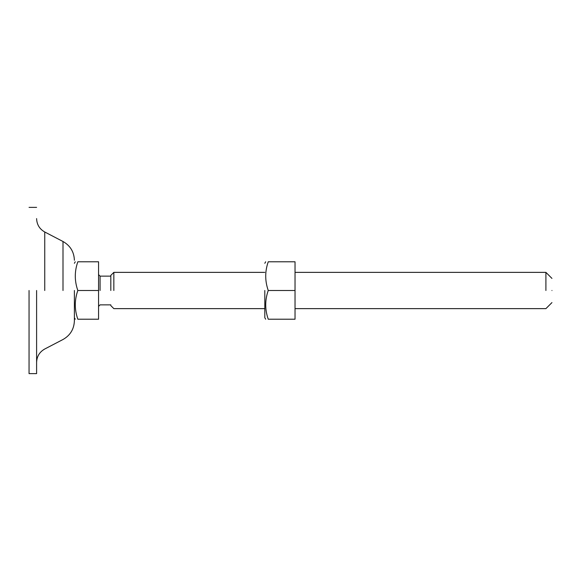 <?xml version="1.0" encoding="UTF-8"?>
<svg xmlns="http://www.w3.org/2000/svg" width="581" height="581" viewBox="0 0 581 581"><rect width="100%" height="100%" fill="white"/><g stroke="black" fill="none" stroke-linecap="round" stroke-linejoin="round"><path stroke-width="0.87" d="M295.032 290.5L295.032 261.784L268.248 261.784C264.878 271.334 264.878 280.906 268.248 290.5L295.032 290.5L295.032 319.216L268.248 319.216C264.878 319.216 264.878 319.216 268.248 319.216C264.878 309.622 264.878 300.05 268.248 290.5M264.805 290.5L264.805 317.705L264.805 290.5M268.248 261.784C264.878 261.784 264.878 261.784 268.248 261.784M29.05 290.5L29.05 373.619L29.05 290.5M36.603 290.5L36.603 373.619L36.603 290.5M74.39 290.5L74.39 320.734L74.39 290.5M77.825 290.5L98.567 290.5L98.567 261.784L77.825 261.784C74.455 261.784 74.455 261.784 77.825 261.784C74.455 271.334 74.455 280.906 77.825 290.5C74.455 300.05 74.455 309.622 77.825 319.216L98.567 319.216L98.567 290.5M77.825 319.216C74.455 319.216 74.455 319.216 77.825 319.216M110.818 290.5L110.818 275.387L110.818 290.5M551.95 290.5C551.95 306.093 551.95 306.093 551.95 290.5C551.95 274.907 551.95 274.907 551.95 290.5M545.908 290.5L545.908 272.366L545.908 290.5M113.84 290.5L113.84 272.366L113.84 290.5M44.744 290.5L44.744 231.993L44.744 290.5M63.002 290.5L63.002 241.5L63.002 290.5M100.077 290.5L100.077 276.142L100.077 290.5M265.684 319.216L264.805 317.705M264.805 263.295L265.684 261.784M36.603 373.619L29.05 373.619M29.05 207.381L36.603 207.381M74.39 260.266C74.078 251.9 70.279 245.64 63.002 241.5L44.744 231.993C39.537 229.037 36.828 224.571 36.603 218.587M74.39 320.734C74.078 329.1 70.279 335.36 63.002 339.5L44.744 349.007C39.537 351.963 36.828 356.429 36.603 362.413M75.261 319.216L74.39 317.705M74.39 263.295L75.261 261.784M110.818 276.142L100.077 276.142L98.567 274.631M98.567 306.369L100.077 304.858L110.818 304.858M551.95 278.408L545.908 272.366L295.032 272.366M264.805 272.366L113.84 272.366L110.818 275.387M110.818 305.613L113.84 308.634L264.805 308.634M295.032 308.634L545.908 308.634L551.95 302.592"/></g></svg>
